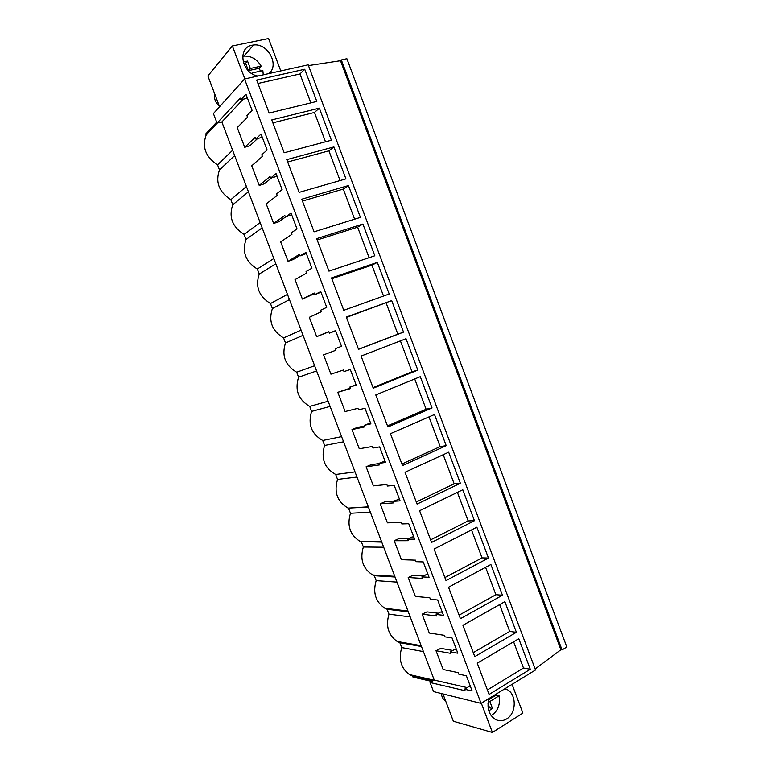 <?xml version="1.0" encoding="UTF-8"?>
<svg xmlns="http://www.w3.org/2000/svg" width="771" height="771" viewBox="0 0 771 771"><rect width="100%" height="100%" fill="white"/><g stroke="black" fill="none" stroke-linecap="round" stroke-linejoin="round"><path stroke-width="1.16" d="M217.056 123.119L213.413 113.568L244.552 79.008L481.075 703.374L433.543 691.597L430.083 682.528L465.077 690.72L464.499 689.207L472.141 690.98L466.368 675.762L458.793 674.172L458.225 672.659L443.152 669.517L436.01 650.734L450.929 653.413L450.351 651.9L457.829 653.22L452.037 637.945L444.626 636.807L444.048 635.285L429.283 633.039L422.123 614.198L436.723 615.981L436.145 614.458L443.47 615.335L437.658 600.002L430.401 599.308L429.823 597.785L415.376 596.436L408.196 577.527L422.469 578.414L421.891 576.881L429.052 577.306L423.231 561.924L416.128 561.683L415.55 560.16L401.421 559.707L394.212 540.731L408.177 540.712L407.589 539.18L414.596 539.151L408.746 523.711L401.807 523.933L401.228 522.391L387.418 522.854L380.18 503.82L393.827 502.885L393.239 501.343L400.082 500.861L394.212 485.373L387.437 486.038L386.849 484.506L373.366 485.875L366.109 466.773L379.419 464.923L378.84 463.381L385.519 462.436L379.621 446.881L373.01 448.018L372.422 446.476L359.267 448.77L351.981 429.601L364.972 426.826L364.384 425.274L370.899 423.867L364.991 408.264L358.534 409.864L357.946 408.312L345.119 411.541L337.814 392.304L350.468 388.603L349.88 387.042L356.231 385.163L350.294 369.511L344.011 371.574L343.423 370.022L330.923 374.176L323.589 354.872L335.915 350.236L335.327 348.675L341.514 346.324L335.558 330.614L329.439 333.149L328.851 331.597L316.679 336.686L309.316 317.324L321.314 311.735L320.717 310.173L326.74 307.35L320.765 291.583L314.809 294.599L314.221 293.028L302.386 299.071L295.004 279.632L306.656 273.098L306.068 271.527L311.908 268.231L305.914 252.406L300.131 255.895L299.534 254.324L288.046 261.321L280.634 241.824L291.949 234.326L291.351 232.755L297.037 228.968L291.014 213.085L285.405 217.065L284.807 215.485L273.647 223.445L266.217 203.872L277.194 195.42L276.596 193.839L282.099 189.57L276.057 173.629L270.621 178.101L270.023 176.511L259.21 185.435L251.741 165.804L262.381 156.378L261.774 154.788L267.113 150.037L261.051 134.038L255.789 138.992L255.182 137.402L244.715 147.3L237.227 127.591L247.52 117.192L246.913 115.592L252.078 110.349L245.988 94.293L240.899 99.738L240.292 98.148L217.056 123.119L221.846 121.963L243.231 99.199M481.075 703.374L535.508 669.97L308.159 64.831L244.552 79.008M341.331 59.955L562.049 649.934L566.82 647.014L346.883 58.712L341.331 59.955L340.503 60.736L308.439 65.593M512.06 684.349L522.892 713.098L492.399 732.45L453.358 721.242L442.968 693.939M221.846 121.963L434.256 680.089L430.083 682.528M219.581 106.726L207.881 75.953L232.37 45.971L268.568 38.55L280.779 70.932M304.718 69.265L256.676 80.068L269.146 113.029L316.814 101.435L304.718 69.265L299.977 73.958L257.967 83.49M460.354 483.253L417.072 504.07L405.035 472.266L448.674 452.191L460.354 483.253L454.177 483.822L416.282 501.998M446.216 445.667L434.497 414.499L390.444 433.678L402.51 465.597L446.216 445.667L440.174 446.611L428.994 416.889M488.467 558.04L476.863 527.191L434.083 549.048L446.024 580.621L488.467 558.04L482.039 557.886L471.524 529.918M462.793 489.758L419.588 510.72L431.577 542.418L474.435 520.714L462.793 489.758M360.404 217.383L348.434 185.551L301.75 199.207L314.076 231.82L360.404 217.383M362.91 224.043L374.831 255.77L328.947 271.132L316.659 238.634L362.91 224.043L357.619 227.175L317.17 239.974M319.348 108.162L331.395 140.226L284.181 152.774L271.758 119.929L319.348 108.162L314.462 112.46L272.847 122.82M345.928 178.872L333.92 146.924L286.773 159.636L299.158 192.364L345.928 178.872M417.815 370.109L373.251 388.227L361.088 356.077L406.009 338.71L417.815 370.109L412.022 371.786L373.019 387.63M387.909 426.98L375.785 394.945L420.282 376.672L432.039 407.955L387.909 426.98M377.327 262.4L389.21 294.011L343.77 310.299L331.52 277.926L377.327 262.4L371.911 265.147L331.838 278.755M391.697 300.623L346.333 317.074L358.534 349.33L403.532 332.128L391.697 300.623L346.449 317.392M504.87 601.669L462.918 625.281L474.782 656.632L516.387 632.316L504.87 601.669M460.432 618.699L448.529 587.232L490.886 564.497L502.451 595.241L460.432 618.699M530.275 669.257L518.796 638.725L477.259 663.195L489.084 694.44L530.275 669.257L523.48 668.023L513.602 641.78M340.503 60.736L560.893 649.76L535.132 668.977M562.049 649.934L560.893 649.76M244.86 78.941L232.37 45.971M268.742 73.611C279.902 65.487 267.951 42.887 253.543 45.026L252.156 45.238C236.87 47.494 241.718 73.659 257.89 76.04M492.399 732.45L481.326 703.21M434.256 680.089L467.168 687.607M464.499 689.207L468.826 686.614L470.638 687.019M436.01 650.734L440.8 648.382L452.828 650.473M450.351 651.9L454.717 649.394L456.49 649.693M422.123 614.198L426.941 611.895L438.381 613.234M436.145 614.458L440.559 612.039L442.294 612.232M408.196 577.527L413.044 575.282L423.78 575.898M421.891 576.881L426.353 574.559L428.05 574.646M394.212 540.731L399.089 538.543L408.977 538.486M407.589 539.18L412.09 536.944L413.748 536.924M380.18 503.82L385.095 501.68L393.856 501.054M393.239 501.343L399.407 499.078M366.109 466.773L371.053 464.691L378.918 463.583M378.84 463.381L385.008 461.097M351.981 429.601L356.954 427.577L364.635 425.929M364.384 425.274L370.562 422.971M337.814 392.304L350.294 388.141M349.88 387.042L356.067 384.719M323.589 354.872L335.915 350.227M329.439 333.149L335.626 330.807M328.928 331.8L316.679 336.686M314.809 294.599L321.006 292.228M314.472 293.693L302.386 299.071M300.131 255.895L306.338 253.514M299.958 255.442L293.163 259.567L288.046 261.321M273.647 223.445L278.803 221.749L285.405 217.065L291.611 214.666M270.621 178.101L275.546 176.732L276.837 175.682M271.729 177.793L264.386 183.797L259.21 185.435M255.789 138.992L260.752 137.72L262.005 136.554M257.61 138.52L249.929 145.719L244.715 147.3M240.899 99.738L245.91 98.572L247.125 97.291M217.297 123.061L206.175 135.012L205.761 133.932L216.69 122.155M232.62 150.278L217.547 164.84C205.626 156.985 201.829 147.039 206.175 135.012M246.402 186.486L230.837 199.679C218.993 191.989 215.215 182.081 219.494 169.948L217.547 164.84M219.494 169.948L234.644 155.588M260.135 222.568L244.089 234.403C232.322 226.886 228.553 217.008 232.784 204.768L230.837 199.679M232.784 204.768L248.416 191.767M273.821 258.536L257.302 269.021C245.602 261.668 241.853 251.818 246.026 239.473L244.089 234.403M246.026 239.473L262.14 227.84M287.467 294.387L270.467 303.533C258.854 296.343 255.105 286.523 259.229 274.071L257.302 269.021M259.229 274.071L275.816 263.788M301.066 330.123L283.583 337.929C272.047 330.913 268.318 321.121 272.385 308.564L270.467 303.533M272.385 308.564L289.453 299.62M314.616 365.733L296.671 372.22C285.212 365.367 281.482 355.604 285.501 342.95L283.583 337.929M285.501 342.95L303.051 335.337M328.128 401.238L309.711 406.404C298.329 399.715 294.618 389.991 298.579 377.221L296.671 372.22M298.579 377.221L316.602 370.938M341.601 436.627L322.712 440.482C311.407 433.948 307.706 424.252 311.619 411.396L309.711 406.404M311.619 411.396L330.104 406.423M355.017 471.891L335.674 474.454C324.437 468.084 320.755 458.417 324.61 445.455L322.712 440.482M324.61 445.455L343.567 441.793M368.403 507.048L348.135 508.128C337.303 501.776 333.776 492.206 337.563 479.408L335.674 474.454M337.563 479.408L356.983 477.047M381.732 542.09L360.375 541.599C350.082 535.219 346.777 525.774 350.477 513.255L348.588 508.311M350.477 513.255L370.35 512.185M395.031 577.026L374.311 575.725L372.634 574.983C362.833 568.584 359.739 559.254 363.353 547.005L361.474 542.071M363.353 547.005L383.679 547.208M408.283 611.837L387.109 609.273L384.912 608.28C375.564 601.881 372.653 592.668 376.181 580.64L374.311 575.725M376.181 580.64L396.969 582.124M421.486 646.541L399.87 642.725L397.2 641.482C388.276 635.092 385.539 625.985 388.979 614.169L387.109 609.273M388.979 614.169L410.211 616.925M423.414 651.611L401.73 647.601L399.87 642.725M433.09 680.774L412.591 676.061L409.497 674.606C400.959 668.226 398.366 659.224 401.73 647.601M431.905 681.468L412.977 677.092L412.591 676.061M310.858 102.88L299.977 73.958M454.177 483.822L443.219 454.697M440.174 446.611L401.913 464.007M482.039 557.886L444.877 577.585M474.435 520.714L468.132 520.917L457.396 492.37M468.132 520.917L430.603 539.854M348.434 185.551L343.288 189.068L302.444 201.067M354.621 219.186L343.288 189.068M369.097 257.687L357.619 227.175M325.497 141.787L314.462 112.46M333.92 146.924L328.899 150.837L287.67 162.006M340.078 180.559L328.899 150.837M412.022 371.786L400.4 340.878M432.039 407.955L426.122 409.256L414.721 378.956M426.122 409.256L387.495 425.891M383.534 296.045L371.911 265.147M403.532 332.128L397.875 334.18L386.146 302.993M397.875 334.18L358.496 349.234M516.387 632.316L509.708 631.439L499.627 604.618M509.708 631.439L473.269 652.642M502.451 595.241L495.898 594.72L485.595 567.34M495.898 594.72L459.102 615.171M523.48 668.023L487.388 689.968M489.113 698.439C486.636 707.296 488.486 714.148 494.664 718.996C498.615 721.338 502.634 721.299 506.72 718.88C516.416 713.32 516.782 694.71 507.357 689.679L505.082 688.638M219.253 105.849C215.832 103.035 214.271 99.623 214.56 95.614L214.83 94.235M252.387 73.92L252.04 72.994L262.853 70.604L263.268 74.835M242.643 56.322L244.041 56.1C251.288 55.869 256.994 59.203 261.157 66.133L259.191 68.291L260.425 71.144M261.157 66.133L250.334 68.494L247.53 61.073L243.193 61.998M247.53 61.073L245.612 63.27L248.407 70.653L259.191 68.291M245.612 63.27L243.732 63.675M250.334 68.494L248.407 70.653M445.696 701.109L445.542 701.012C443.113 699.393 441.706 696.897 441.33 693.534M495.888 694.276L496.119 695.143L499.078 695.818L499.541 701.263C498.914 707.894 496.1 712.664 491.088 715.565M499.078 695.818L489.855 701.504L492.496 708.501L488.766 710.814M488.004 703.672L489.546 707.759L488.236 708.568M496.119 695.143L488.708 699.692M489.855 701.504L488.361 701.138M492.496 708.501L489.546 707.759M368.316 506.826L348.135 508.128M381.549 541.599L360.375 541.599M394.771 576.342L372.634 574.983M407.975 611.037L384.912 608.28M421.159 645.693L397.2 641.482M434.044 680.215L409.497 674.606M244.041 56.1L253.543 45.026M504.427 689.043L507.357 689.679"/></g></svg>
